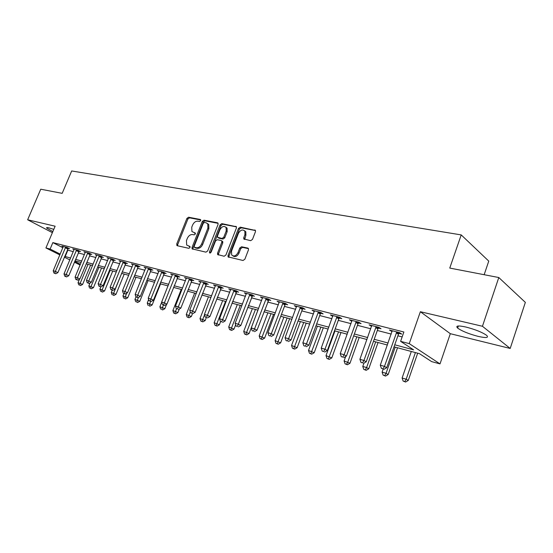 <?xml version="1.0" encoding="UTF-8"?>
<svg xmlns="http://www.w3.org/2000/svg" width="553" height="553" viewBox="0 0 553 553"><rect width="100%" height="100%" fill="white"/><g stroke="black" fill="none" stroke-linecap="round" stroke-linejoin="round"><path stroke-width="0.83" d="M200.67 220.633L200.283 219.472L188.566 217.218L186.914 218.428L176.704 244.039L177.216 245.712L188.863 248.325L190.038 247.488L189.99 246.507L186.679 245.034L186.444 240.569L187.301 238.405C188.614 235.668 190.405 234.382 192.658 234.555L194.186 234.873L195.368 234.023L195.327 233.076L191.926 231.541L191.746 227.214L192.596 225.071C193.909 222.341 195.693 221.041 197.96 221.186L199.488 221.483L200.67 220.633M465.965 327.051C458.084 325.358 455.306 325.696 457.635 328.081C461.914 331.123 468.723 333.888 478.055 336.362C486.149 338.166 489.018 337.835 486.661 335.367C482.244 332.277 475.345 329.505 465.965 327.051M53.779 229.377L48.823 227.808C46.964 227.38 46.258 227.463 46.715 228.064L52.839 231.596M250.654 240.679L252.486 239.408L255.445 231.714L255.438 230.442L240.299 227.165L238.509 228.43L228.016 255.479L228.071 256.875L243.03 260.491L244.861 259.233L248.463 249.873L248.428 248.539L247.806 248.083L241.578 246.769L239.767 248.027L237.99 252.617C235.979 256.08 233.857 256.841 231.645 254.905L231.5 251.207L238.419 233.366C240.527 229.82 242.684 229.101 244.882 231.202L244.931 234.666L243.776 237.645L243.804 238.965L250.654 240.679M498.792 277.53L525.35 302.38L510.198 348.452L482.444 326.27L498.792 277.53L449.762 268.074L461.209 234.907L71.676 170.967L62.178 193.343L40.756 189.209L27.65 219.776L55.12 226.205L45.927 247.944L50.123 249.05L52.846 242.601L403.877 332L400.607 341.346L409.255 343.62L440.015 363.902L431.637 361.614L419.485 353.678L394.04 346.821M482.444 326.27L420.356 311.726L409.255 343.62M218.055 224.463L218.02 223.156L217.467 222.776L204.009 220.191L202.322 221.414L192.022 247.454L192.098 248.864L205.937 252.161L207.665 250.944L218.055 224.463M221.822 223.619L236.38 226.73L236.401 228.023L225.921 255.009L224.138 256.253L217.626 254.546L217.557 253.15L221.808 242.262L221.76 240.908L221.214 240.534L217.288 239.712L215.546 240.942L211.135 252.203L209.566 252.818L209.511 251.836L220.087 224.857L221.822 223.619L222.783 224.242L236.456 226.882M27.65 219.776L52.39 232.661M52.846 242.601L62.897 247.73M67.369 250.011L73.286 251.663M78.25 252.949L84.436 254.553M89.455 255.852L95.883 257.518M100.964 258.839L107.641 260.567M112.791 261.901L119.724 263.698M124.937 265.053L132.139 266.919M137.421 268.288L144.907 270.23M150.25 271.613L158.04 273.631M163.46 275.035L171.554 277.136M177.043 278.56L185.462 280.737M191.027 282.182L199.792 284.456M205.433 285.915L214.55 288.279M220.274 289.765L229.772 292.226M235.578 293.733L245.463 296.297M251.352 297.818L261.659 300.493M267.631 302.042L278.373 304.827M284.436 306.397L295.641 309.3M301.8 310.897L313.489 313.924M319.731 315.549L331.938 318.708M338.284 320.353L351.024 323.657M357.466 325.33L370.78 328.779M377.333 330.48L391.248 334.081M397.904 335.809L402.155 336.908M68.164 248.387L69.574 248.753L67.065 247.468L61.901 246.14L63.242 246.825M79.1 251.2L80.538 251.567L78.035 250.274L72.733 248.919L74.109 249.624M90.319 254.076L91.798 254.463L89.289 253.156L83.849 251.76L85.259 252.493M101.835 257.041L103.356 257.428L100.846 256.115L95.261 254.684L96.713 255.445M113.662 260.076L115.231 260.477L112.722 259.157L106.985 257.691L108.471 258.472M125.821 263.2L127.425 263.615L124.923 262.281L119.026 260.774L120.561 261.583M138.312 266.408L139.964 266.836L137.462 265.495L131.4 263.947L132.976 264.783M151.163 269.712L152.856 270.147L150.361 268.799L144.126 267.203L145.75 268.074M164.372 273.106L166.121 273.555L163.633 272.2L157.218 270.555L158.884 271.461M177.969 276.597L179.766 277.06L177.285 275.698L170.683 274.005L172.398 274.945M191.967 280.191L193.82 280.668L191.345 279.3L184.543 277.558L186.313 278.532M206.38 283.896L208.287 284.387L205.827 283.005L198.824 281.214L200.642 282.23M221.235 287.712L223.198 288.217L220.751 286.827L213.534 284.982L215.407 286.039M236.546 291.645L238.571 292.164L236.138 290.767L228.693 288.866L230.629 289.966M252.334 295.703L254.421 296.242L252.009 294.839L244.329 292.869L246.32 294.023M268.627 299.885L270.783 300.445L268.385 299.028L260.456 297.002L262.516 298.205M285.445 304.205L287.671 304.779L285.293 303.362L277.108 301.267L279.23 302.526M302.809 308.671L305.111 309.265L302.761 307.834L294.307 305.671L296.498 306.991M320.761 313.281L323.139 313.897L320.816 312.459L312.072 310.219L314.339 311.602M339.321 318.051L341.782 318.68L339.487 317.242L330.445 314.927L332.782 316.371M358.517 322.98L361.068 323.636L358.807 322.192L349.448 319.793L351.874 321.279M378.397 328.088L381.031 328.765L378.812 327.314L369.121 324.832L371.644 326.353M398.983 333.376L401.713 334.081L399.529 332.623L389.492 330.051L392.112 331.613M484.158 274.703L488.762 261.106L461.209 234.907M420.356 311.726L450.315 333.694L510.198 348.452M450.315 333.694L440.015 363.902M394.752 344.796L413.623 349.849L400.607 341.346M64.708 256.364L70.618 258.051M75.567 259.378L81.747 261.03M86.759 262.371L93.174 264.092M98.247 265.447L104.911 267.23M110.047 268.606L116.966 270.458M122.172 271.848L129.361 273.776M134.628 275.187L142.107 277.184M147.444 278.615L155.213 280.689M160.626 282.141L168.706 284.304M174.188 285.77L182.594 288.016M188.151 289.509L196.896 291.846M202.529 293.353L211.64 295.793M217.35 297.32L226.834 299.857M232.626 301.413L242.504 304.053M248.38 305.629L258.673 308.38M264.638 309.977L275.366 312.846M281.422 314.47L292.613 317.463M298.758 319.109L310.433 322.233M316.669 323.899L328.855 327.162M335.194 328.862L347.92 332.263M354.362 333.991L367.655 337.544M374.201 339.3L388.102 343.019M50.123 249.05L60.215 254.11M80.081 265.039L74.392 262.191M69.844 259.91L64.369 257.173M59.876 254.926L45.927 247.944M74.731 261.389L80.413 264.244M387.397 345.031L373.496 341.284M366.957 339.521L353.664 335.941M347.222 334.206L334.503 330.777M328.164 329.063L315.984 325.779M309.742 324.099L298.074 320.954M291.929 319.302L280.744 316.288M274.689 314.65L263.968 311.761M258.002 310.157L247.716 307.385M241.834 305.802L231.963 303.141M226.17 301.579L216.693 299.021M210.983 297.479L201.88 295.032M196.246 293.512L187.502 291.154M181.944 289.654L173.545 287.394M168.064 285.915L159.983 283.737M154.577 282.279L146.808 280.184M141.471 278.747L134.006 276.735M128.738 275.318L121.549 273.376M116.344 271.979L109.425 270.113M104.296 268.73L97.632 266.933M92.565 265.564L86.15 263.836M81.146 262.488L74.966 260.822M67.825 250.246L65.171 256.592M177.209 245.712L177.651 244.599M351.729 321.238L351.971 320.56M371.36 326.284L371.644 325.482M391.697 331.503L391.98 330.687M195.444 233.345L194.435 233.138M190.108 246.762L189.126 246.548M200.753 219.997L189.534 217.834L187.882 219.043L177.693 244.62L177.644 245.809M218.11 223.343L204.976 220.813L203.283 222.036L193.004 248.041L192.969 249.251M204.451 222.451L203.269 223.308L194.221 246.203L194.269 247.184L196.232 247.758C198.527 247.958 200.345 246.666 201.686 243.873L207.893 228.126L207.769 223.896L206.089 222.769L204.451 222.451M195.278 247.799L194.601 247.398M207.444 223.495L208.737 224.518L208.861 228.742L202.668 244.474C201.327 247.26 199.509 248.553 197.214 248.345L195.582 247.986M222.106 241.129L222.728 241.523L222.776 242.878L218.539 253.744L218.511 254.988M222.783 224.242L221.048 225.486L210.403 252.998M226.198 231.016L226.115 227.511C223.986 225.603 221.919 226.357 219.914 229.772L217.509 235.924L217.557 237.272L222.023 238.454L223.778 237.209L226.198 231.016L227.159 231.645L227.076 228.14L225.845 227.152M218.559 237.928L218.096 237.638M227.159 231.645L224.746 237.825L222.99 239.069L219.064 238.253M244.537 230.725L245.836 231.838L245.885 235.295L244.703 239.47M232.931 255.908C235.198 257.304 237.209 256.412 238.958 253.226L237.99 252.617M248.484 248.643L242.539 247.385L240.735 248.636L238.958 253.226M255.486 230.546L241.253 227.801L239.463 229.066L228.99 256.08L228.97 257.339M79.494 279.175L78.049 282.666L82.597 284.449L90.616 265.046M79.584 285.106L80.551 285.569L79.584 285.106L80.192 283.295L88.031 264.348M78.733 284.85L78.049 282.666M82.597 284.449L80.551 285.569M65.662 247.101L55.355 271.385L53.219 270.77L63.298 246.5M68.358 248.124L57.899 272.608L55.355 271.385L54.768 273.265L53.918 273.016L55.791 273.749L54.768 273.265M55.791 273.749L57.899 272.608M53.219 270.77L53.918 273.016M90.035 282.97L88.853 285.846L93.45 287.65L101.538 267.984M90.422 288.32L91.383 288.784L90.422 288.32L91.045 286.489L98.946 267.286M89.545 288.058L88.853 285.846M93.45 287.65L91.383 288.784M113.89 259.772L103.058 285.673L100.846 286.883L98.876 286.108L100.846 286.883L99.934 289.101L104.586 290.933L112.736 271.005M101.538 291.618L102.499 292.081L101.538 291.618L102.181 289.765L110.144 270.306M100.632 291.348L99.934 289.101M104.586 290.933L102.499 292.081M112.218 290.194L111.298 292.447L116.012 294.3L124.225 274.101M112.936 294.998L113.904 295.461L112.936 294.998L121.632 273.403M112.017 294.721L111.298 292.447M116.012 294.3L113.904 295.461M76.591 249.901L66.201 274.516L64.01 273.887L74.164 249.285M79.3 250.924L68.752 275.747L66.201 274.516L65.593 276.417L64.715 276.161L66.609 276.908L65.593 276.417M66.609 276.908L68.752 275.747M64.01 273.887L64.715 276.161M87.809 252.776L77.33 277.73L75.084 277.081L85.321 252.14M90.526 253.799L79.881 278.968L77.33 277.73L76.701 279.652L75.802 279.389L77.724 280.143L76.701 279.652M77.724 280.143L79.881 278.968M75.084 277.081L75.802 279.389M99.326 255.728L88.763 281.028L86.455 280.364L96.768 255.071M102.049 256.744L91.314 282.272L88.763 281.028L88.107 282.97L87.187 282.701L89.13 283.468L88.107 282.97M89.13 283.468L91.314 282.272M86.455 280.364L87.187 282.701M123.92 293.532L122.966 295.883L127.743 297.756L136.01 277.274M124.646 298.468L125.607 298.938L124.646 298.468L126.706 293.201M123.699 298.185L122.966 295.883M127.743 297.756L125.607 298.938M111.16 258.756L100.508 284.422L98.137 283.737L108.533 258.085M99.83 286.385L100.508 284.422L103.058 285.673M98.137 283.737L98.876 286.108M135.955 296.906L134.946 299.408L139.785 301.309L148.114 280.537M136.66 302.035L137.621 302.505L136.66 302.035L138.457 297.452M135.692 301.744L134.946 299.408M139.785 301.309L137.621 302.505M148.646 299.546L147.257 303.03L152.151 304.952L160.55 283.889M149.006 305.691L149.967 306.168L149.006 305.691L150.699 301.406M148.01 305.394L147.257 303.03M152.151 304.952L149.967 306.168M161.697 302.221L159.9 306.749L164.856 308.698L166.591 304.316M161.69 309.452L162.651 309.929L161.69 309.452L163.425 305.097M160.667 309.148L159.9 306.749M164.856 308.698L162.651 309.929M181.218 289.461L172.895 310.572L177.921 312.549L179.317 309.003M174.734 313.323L173.677 313.012L175.688 313.8L174.734 313.323L176.552 308.774M173.677 313.012L172.895 310.572M177.921 312.549L175.688 313.8M194.649 293.083L186.257 314.505L191.352 316.503L192.492 313.579M188.144 317.298L187.052 316.973L189.091 317.775L188.144 317.298L190.294 311.933M187.052 316.973L186.257 314.505M191.352 316.503L189.091 317.775M123.319 261.873L112.577 287.906L110.137 287.201L120.616 261.182M126.056 262.882L115.128 289.157L112.577 287.906L111.872 289.89L110.89 289.606L112.888 290.387L111.872 289.89M112.888 290.387L115.128 289.157M110.137 287.201L110.89 289.606M135.81 265.074L124.985 291.486L122.476 290.76L133.038 264.362M138.561 266.083L127.529 292.751L124.985 291.486L124.245 293.491L123.243 293.201L125.268 293.996L124.245 293.491M125.268 293.996L127.529 292.751M122.476 290.76L123.243 293.201M148.66 268.364L137.745 295.171L135.16 294.424L145.812 267.631M151.418 269.366L140.289 296.436L137.745 295.171L136.978 297.196L135.948 296.899L137.994 297.701L136.978 297.196M137.994 297.701L140.289 296.436M135.16 294.424L135.948 296.899M161.884 271.751L150.872 298.959L148.218 298.191L158.946 270.998M164.642 272.747L153.409 300.231L150.872 298.959L150.077 301.012L149.013 300.701L151.093 301.516L150.077 301.012M151.093 301.516L153.409 300.231M148.218 298.191L149.013 300.701M175.488 275.235L164.386 302.857L161.649 302.069L172.46 274.461M178.253 276.224L166.916 304.136L164.386 302.857L163.557 304.938L162.464 304.62L164.573 305.45L163.557 304.938M164.573 305.45L166.916 304.136M161.649 302.069L162.464 304.62M208.46 296.802L200.006 318.549L205.17 320.574L206.317 317.609M201.935 321.39L200.815 321.058L202.882 321.867L201.935 321.39L204.555 314.857M200.815 321.058L200.006 318.549M205.17 320.574L202.882 321.867M189.492 278.823L178.294 306.874L175.481 306.065L186.382 278.028M192.257 279.804L180.817 308.159L178.294 306.874L177.437 308.975L176.31 308.65L177.437 308.975M178.446 309.486L180.817 308.159M175.481 306.065L176.31 308.65M222.672 300.632L214.149 322.71L219.389 324.77L220.606 321.59M216.133 325.599L214.979 325.254L217.073 326.083L216.133 325.599L225.562 301.413M214.979 325.254L214.149 322.71M219.389 324.77L217.073 326.083M203.919 282.521L192.631 311.014L189.727 310.178L200.711 281.698M206.691 283.489L195.14 312.307L192.631 311.014L191.732 313.143L190.578 312.804L191.732 313.143M192.741 313.655L195.14 312.307M189.727 310.178L190.578 312.804M237.299 304.579L228.714 326.996L234.023 329.083L235.654 324.805M230.746 329.934L229.557 329.581L231.686 330.418L230.746 329.934L240.279 305.38M229.557 329.581L228.714 326.996M234.023 329.083L231.686 330.418M218.781 286.323L207.403 315.279L204.41 314.415L215.476 285.479M221.559 287.29L209.898 316.572L207.403 315.279L206.469 317.429L205.274 317.083L206.469 317.429M207.472 317.947L209.898 316.572M204.41 314.415L205.274 317.083M252.362 308.636L243.721 331.406L249.099 333.528L257.947 310.143M245.802 334.399L244.578 334.033L246.728 334.883L245.802 334.399L255.431 309.466M244.578 334.033L243.721 331.406M249.099 333.528L246.728 334.883M234.106 290.249L222.631 319.675L219.548 318.784L230.698 289.378M236.884 291.203L225.119 320.975L222.631 319.675L221.663 321.853L220.426 321.493L221.663 321.853M222.659 322.371L225.119 320.975M219.548 318.784L220.426 321.493M267.887 312.818L259.177 335.954L264.631 338.104L273.548 314.346M261.313 338.996L260.055 338.623L262.233 339.48L261.313 338.996L271.046 313.669M260.055 338.623L259.177 335.954M264.631 338.104L262.233 339.48M249.915 294.3L238.343 324.21L235.156 323.291L246.396 293.401M252.693 295.233L240.811 325.517L238.343 324.21L237.334 326.415L236.062 326.042L237.334 326.415M238.322 326.934L240.811 325.517M235.156 323.291L236.062 326.042M283.883 317.132L275.111 340.648L280.648 342.825L289.627 318.68M277.302 343.738L276.002 343.358L278.221 344.229L277.302 343.738L287.138 318.01M276.002 343.358L275.111 340.648M280.648 342.825L278.221 344.229M266.221 298.475L254.553 328.89L251.269 327.943L262.592 297.549M269.007 299.394L257.014 330.196L254.553 328.89L253.502 331.123L252.189 330.742L253.502 331.123M254.491 331.648L257.014 330.196M251.269 327.943L252.189 330.742M300.383 321.576L291.542 345.48L297.161 347.692L306.21 323.146M293.795 348.632L292.461 348.231L294.708 349.116L293.795 348.632L303.742 322.482M292.461 348.231L291.542 345.48M297.161 347.692L294.708 349.116M317.401 326.166L308.505 350.471L314.208 352.717L323.311 327.756M310.821 353.678L309.438 353.27L311.719 354.169L310.821 353.678L320.871 327.1M309.438 353.27L308.505 350.471M314.208 352.717L311.719 354.169M334.973 330.901L326.007 355.62L331.8 357.902L340.973 332.519M328.392 358.89L326.961 358.468L329.277 359.381L328.392 358.89L338.554 331.869M326.961 358.468L326.007 355.62M331.8 357.902L329.277 359.381M345.68 356.512L344.09 360.943L349.973 363.259L359.208 337.434M346.544 364.275L345.072 363.833L347.422 364.759L346.544 364.275L347.782 362.028L356.823 336.791M345.072 363.833L344.09 360.943M349.973 363.259L347.422 364.759M283.06 302.788L271.302 333.722L267.908 332.74L279.313 301.827M285.846 303.694L284.968 304.986L273.735 335.035L271.302 333.722L270.203 335.982L268.848 335.588L270.203 335.982M271.177 336.507L273.735 335.035M267.908 332.74L268.848 335.588M300.452 307.247L288.597 338.713L285.092 337.703L296.588 306.251M303.238 308.125L302.325 309.459L291.009 340.033L288.597 338.713L287.456 341.007L286.053 340.6L287.456 341.007M288.424 341.533L291.009 340.033M285.092 337.703L286.053 340.6M318.431 311.851L306.48 343.876L302.857 342.832L314.429 310.827M321.21 312.708L320.27 314.083L308.864 345.196L306.48 343.876L305.284 346.199L303.839 345.777L305.284 346.199M306.244 346.724L308.864 345.196M302.857 342.832L303.839 345.777M337.019 316.613L324.97 349.213L321.224 348.134L332.885 315.549M339.798 317.443L338.823 318.867L327.335 350.54L324.97 349.213L323.726 351.57L322.226 351.134L323.726 351.57M324.673 352.095L327.335 350.54M321.224 348.134L322.226 351.134M363.957 363.127L362.782 366.439L366.598 367.565L368.754 368.796L378.052 342.514M365.305 369.839L363.777 369.383L366.169 370.323L365.305 369.839L366.598 367.565L375.694 341.878M363.777 369.383L362.782 366.439M368.754 368.796L366.169 370.323M356.256 321.535L344.111 354.743L340.233 353.623L351.971 320.443M359.028 322.337L358.012 323.816L346.441 356.063L344.111 354.743L342.812 357.12L341.263 356.671L342.812 357.12M343.745 357.653L346.441 356.063M340.233 353.623L341.263 356.671M383.16 369.134L382.109 372.128L386.049 373.289L388.171 374.519L397.531 347.761M384.708 375.591L383.125 375.121L385.559 376.081L384.708 375.591L386.049 373.289L395.215 347.139M383.125 375.121L382.109 372.128M388.171 374.519L385.559 376.081M376.164 326.636L363.929 360.459L359.913 359.298L371.734 325.503M378.936 327.404L377.879 328.931L366.224 361.786L363.929 360.459L362.574 362.879L360.964 362.409L362.574 362.879M363.487 363.404L366.224 361.786M359.913 359.298L360.964 362.409M411.308 351.473L402.1 378.01L406.185 379.213L408.266 380.436L417.688 353.194M404.782 381.542L403.151 381.058L405.612 382.033L404.782 381.542L406.185 379.213L415.407 352.579M403.151 381.058L402.1 378.01M408.266 380.436L405.612 382.033M396.791 331.924L384.466 366.39L380.298 365.187L392.195 330.742M399.563 332.643L398.45 334.24L386.713 367.717L384.466 366.39L383.042 368.837L381.376 368.353L383.042 368.837M383.948 369.363L386.713 367.717M380.298 365.187L381.376 368.353M200.635 219.7L200.283 219.472M177.693 244.62L176.704 244.039M187.882 219.043L186.914 218.428M189.534 217.834L188.566 217.218M193.004 248.041L192.022 247.454M203.283 222.036L202.322 221.414M204.976 220.813L204.009 220.191M218 223.122L217.467 222.776M197.214 248.345L196.232 247.758M202.668 244.474L201.686 243.873M208.861 228.742L207.893 228.126M236.345 226.675L235.778 226.301M218.539 253.744L217.557 253.15M222.776 242.878L221.808 242.262M210.493 252.431L209.511 251.836M221.048 225.486L220.087 224.857M222.99 239.069L222.023 238.454M224.746 237.825L223.778 237.209M244.737 238.274L243.776 237.645M245.885 235.295L244.931 234.666M240.735 248.636L239.767 248.027M242.539 247.385L241.578 246.769M248.366 248.442L247.806 248.083M228.99 256.08L228.016 255.479M239.463 229.066L238.509 228.43M241.253 227.801L240.299 227.165M255.389 230.366L254.781 229.951M65.544 247.253L68.054 248.539M65.282 247.723L67.791 249.009M76.473 250.06L78.982 251.352M76.203 250.53L78.713 251.822M87.692 252.935L90.201 254.235M87.422 253.412L89.932 254.712M99.208 255.887L101.717 257.193M98.932 256.371L101.441 257.684M111.042 258.922L113.545 260.235M110.759 259.412L113.268 260.733M123.195 262.032L125.697 263.366M122.911 262.537L125.42 263.864M135.692 265.24L138.188 266.574M135.402 265.744L137.904 267.078M148.536 268.53L151.031 269.878M148.245 269.048L150.748 270.389M161.752 271.924L164.248 273.272M161.462 272.442L163.951 273.79M175.356 275.408L177.838 276.77M175.059 275.933L177.541 277.295M189.361 278.995L191.836 280.371M189.057 279.535L191.532 280.903M203.781 282.694L206.248 284.076M203.476 283.24L205.944 284.615M218.642 286.502L221.096 287.892M218.338 287.055L220.785 288.445M233.967 290.436L236.407 291.825M233.649 290.996L236.09 292.385M249.769 294.486L252.189 295.89M249.451 295.053L251.871 296.456M266.076 298.668L268.481 300.079M265.751 299.242L268.157 300.652M282.915 302.982L285.293 304.399M282.583 303.569L284.968 304.986M300.307 307.44L302.664 308.864M299.968 308.042L302.325 309.459M318.279 312.044L320.609 313.482M317.94 312.659L320.27 314.083M336.867 316.814L339.162 318.252M336.521 317.429L338.823 318.867M356.091 321.742L358.358 323.187M355.745 322.371L358.012 323.816M376.005 326.844L378.231 328.295M375.646 327.487L377.879 328.931M396.625 332.132L398.81 333.59M396.266 332.788L398.45 334.24M457.635 328.081L458.354 325.98M46.715 228.064L46.936 227.546M177.257 245.719L176.787 245.442M192.624 249.175L192.098 248.864M208.737 224.518L207.769 223.896M218.248 254.926L217.626 254.546M222.728 241.523L221.76 240.908M209.967 253.067L209.566 252.818M227.076 228.14L226.115 227.511M244.516 239.428L243.804 238.965M245.836 231.838L244.882 231.202M228.742 257.283L228.071 256.875"/></g></svg>
